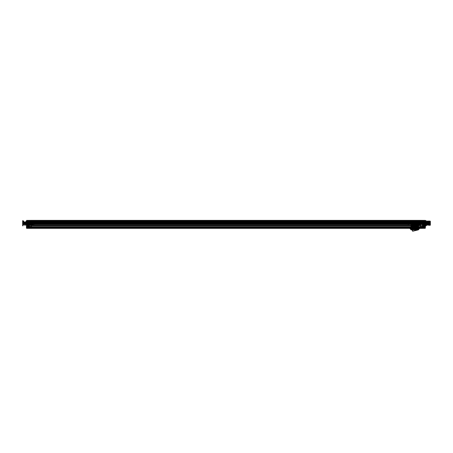 <?xml version="1.0" encoding="UTF-8"?>
<svg xmlns="http://www.w3.org/2000/svg" width="453" height="453" viewBox="0 0 453 453"><rect width="100%" height="100%" fill="white"/><g stroke="black" fill="none" stroke-linecap="round" stroke-linejoin="round"><path stroke-width="0.68" d="M31.416 221.053L420.441 221.053L420.441 222.174L31.416 222.174L31.416 222.491L420.441 222.491L420.441 223.176L31.416 222.938L31.416 220.939L420.441 220.939L31.416 220.939L405.225 220.939L31.416 221.132L420.441 221.132L420.441 222.372L31.416 222.372L31.416 221.783L31.416 222.174L420.441 222.174L420.441 221.783L31.416 221.783L420.441 221.783L420.441 222.27L31.416 222.27M420.441 223.895L31.416 223.657L420.441 223.895L31.416 223.895L420.441 223.924L420.441 224.977L408.227 224.977L408.227 224.218C404.342 224.218 404.342 224.218 408.227 224.218L420.441 224.218L420.441 224.977L408.227 224.977L408.227 224.218L420.441 224.218L420.441 223.895M420.441 225.741L420.441 226.693L420.441 224.977L420.441 225.741L31.416 225.741L31.416 224.977L420.441 224.977L31.416 224.977L420.441 224.977L31.416 224.977L420.441 224.977L31.416 224.977L31.416 226.693L31.416 225.169L420.441 225.169L31.416 224.977L31.416 225.741L420.441 225.741M420.441 227.378L420.441 226.885L31.416 226.885L420.441 226.885L31.416 226.885L420.441 226.885L420.441 228.272L420.441 227.378L31.416 227.378L31.416 228.272L31.416 226.693L420.441 226.693L31.416 226.693L31.416 227.378L420.441 227.378L31.416 227.621L420.441 227.378M420.441 227.514L420.441 223.318L420.441 228.352L31.416 228.352L420.441 228.352L31.416 228.272L420.441 228.352L420.441 220.702L420.441 228.369L420.441 227.514L31.416 227.514L31.416 223.318L31.416 227.514L425.208 227.514L425.208 224.796L422.541 224.745L425.208 224.796L425.208 227.514L420.441 227.514M31.416 221.132L405.225 220.939L31.416 221.132L31.416 221.794L420.441 221.794M31.416 220.702L31.416 222.508L31.416 220.702L420.441 220.702L420.441 220.368L420.441 222.508L420.441 220.368L420.441 220.702L31.416 220.702L31.416 220.368L420.441 220.368L31.416 220.368L31.416 222.508L420.441 222.508L420.441 223.318L420.441 222.508L31.416 222.508L31.416 223.318L420.441 223.318L31.416 223.318L31.416 220.368L31.416 220.702L26.648 220.73L31.416 220.702M31.416 224.218L420.441 224.218L31.416 224.218L31.416 223.924L31.416 224.218M420.441 222.27L31.416 222.372L31.416 221.794M420.441 222.095L31.416 222.095C31.416 221.336 31.416 221.336 31.416 222.095L420.441 222.095C420.441 221.336 420.441 221.336 420.441 222.095M420.441 223.176L31.416 223.176L31.416 223.657L31.416 223.176L420.441 223.176L420.441 223.657L31.416 223.657L420.441 223.657L420.441 223.176M420.469 222.491L420.633 221.036L421.46 221.075L420.441 220.843L420.441 222.938L31.416 222.938L31.416 222.491L420.441 222.491L420.441 222.174L420.441 224.416L420.469 222.417L422.349 222.633L422.536 221.976L422.349 222.4L421.471 222.412L422.349 222.633L422.349 224.428L422.349 222.633L420.627 222.485M31.416 228.352L31.416 227.514L31.416 228.352M408.227 224.977C404.342 224.977 404.342 224.977 408.227 224.977M31.416 227.621L420.441 227.621L31.416 227.621M409.014 227.621L420.441 227.621L409.014 227.621L409.014 228.193L420.441 228.193L409.014 228.193L409.014 227.621L409.014 228.193L31.602 228.193L31.602 227.621L31.602 228.193C31.602 233.895 31.602 233.895 31.602 228.193L409.014 228.193C409.014 233.895 409.014 233.895 409.014 228.193L409.014 227.621L31.602 227.621L409.014 227.621M420.441 227.621L420.441 228.193L420.441 227.621M411.013 228.193L418.442 228.193L411.013 228.193L411.013 228.572L418.442 228.572L409.965 228.572L411.013 228.572L411.013 228.193L409.965 228.193L409.965 228.572L409.965 228.193L411.013 228.193M418.442 228.193L418.442 228.572L419.489 228.572L418.442 228.572L418.442 228.193L419.489 228.193L419.489 228.572L419.489 228.193L418.442 228.193M410.537 229.144L409.965 228.572L410.537 229.144L418.442 229.144L411.013 229.144L411.013 228.572L411.013 229.144L410.537 229.144M411.403 224.36L411.403 228.001L411.783 228.001L411.783 229.144L413.634 229.144L411.783 229.144L411.783 228.001L411.403 228.369L411.403 225.334L410.911 227.621L411.182 229.144L410.69 227.621L411.182 225.334L410.69 227.621L411.182 229.144L418.045 229.144L411.415 229.144L411.415 228.193L411.415 229.144L411.03 229.144L411.415 229.144L410.911 227.621L411.403 224.36L412.496 224.36L412.496 224.716L413.832 224.716L413.832 224.36L416.958 224.716L416.958 224.36L418.051 224.36L418.051 224.739L417.649 224.739L418.272 224.36L418.051 225.334L418.549 227.621L418.051 229.144L418.765 227.621L418.272 223.81L411.182 223.81L418.272 223.81L418.765 227.621L418.051 229.144L418.549 227.621L418.051 225.334L418.051 228.369L418.051 224.36M418.634 228.386L418.045 228.193L419.014 228.193L418.634 228.386M410.82 228.386L411.415 228.193L410.441 228.193L410.82 228.193L410.82 227.621L418.634 227.621L418.634 228.193L418.634 227.621L410.82 227.621L410.82 228.386L410.441 228.193L410.82 228.386M418.045 229.144L418.045 228.193L418.045 229.144L418.425 229.144L418.442 228.572L418.442 229.144L418.045 229.144M419.014 227.621L419.014 228.193L419.014 227.621L418.634 227.621L419.014 227.621M410.441 227.621L410.441 228.193L410.441 227.621L410.82 227.621L410.441 227.621M411.03 228.386L411.03 229.144L411.03 228.386M418.917 229.144L419.489 228.572L418.442 229.144L418.917 229.144M420.441 222.995L420.441 223.414C420.441 224.433 420.441 224.433 420.441 223.414C420.441 226.047 420.441 220.787 420.441 223.414L420.441 223.278M420.441 221.415L420.441 220.843L421.398 221.036L421.398 221.455L421.471 221.075L424.637 221.132L424.637 221.744L422.536 221.715L424.637 221.744L424.637 221.132L420.441 220.871L420.469 222.417M420.441 225.515L420.441 224.416L420.441 226.206L420.633 224.416L422.349 224.428L422.349 224.852L422.349 224.428L420.633 224.184L422.349 224.195L420.633 224.184L420.633 225.515L424.637 225.515L424.637 224.512L424.637 226.466L424.637 225.515L420.633 225.515L420.633 226.392L424.637 226.466L424.637 227.225L424.637 226.466L420.633 226.392L424.637 226.466L420.633 226.392L420.441 225.515M420.441 227.225L420.441 227.87L420.633 226.845L424.637 226.845L420.633 226.845L420.633 227.225L424.637 227.225L424.637 227.61L424.637 227.225L420.633 227.225L420.633 227.678L424.637 227.61L420.633 227.678L420.441 227.225M422.541 223.318L422.541 224.745L422.728 223.318L422.728 224.558L425.208 224.603L422.541 224.745L422.541 223.318L420.441 223.318L422.728 223.318L422.541 221.953L425.208 221.908L422.541 221.953L422.541 222.525L420.441 222.508L422.541 222.525L422.541 223.318M425.395 222.038L425.305 223.227L425.967 223.227C425.967 232.525 425.967 213.924 425.967 223.227L425.305 223.227L425.395 222.038L422.728 222.276L425.208 222.23L425.208 224.603L425.208 222.23L422.728 222.276L425.208 222.23L425.208 220.73L420.441 220.702L425.208 220.73L425.395 222.038M425.395 227.514L425.395 224.796L425.208 228.329L420.441 228.369L425.208 228.329L425.395 227.514M425.395 226.177C425.395 224.733 425.395 224.733 425.395 226.177C425.395 224.733 425.395 224.733 425.395 226.177L422.507 225.939C422.507 225.016 422.507 225.016 422.507 225.939L425.395 226.177M425.395 223.912L425.395 224.796L425.395 223.912C425.395 226.659 425.395 226.659 425.395 223.912M426.267 223.227L426.16 223.227C426.16 230.832 426.16 215.622 426.16 223.227C426.16 214.563 426.16 231.885 426.16 223.227L426.454 223.227L426.171 225.515L426.528 225.515L426.624 223.227L427.768 223.227L427.796 222.083C427.853 220.334 427.904 220.713 427.955 223.227L427.598 223.227C427.547 220.713 427.49 220.334 427.439 222.083L427.406 223.227L426.454 223.227M429.07 222.083L429.099 223.227L428.742 223.227L428.708 222.083C428.657 220.328 428.606 220.713 428.549 223.227L428.912 223.227C428.963 220.713 429.014 220.328 429.07 222.083L428.708 222.083M429.506 223.227C429.597 228.68 429.687 222.627 429.778 220.979L429.484 223.227M429.908 222.163L429.971 221.528L429.908 222.163L428.889 222.236C428.781 218.029 428.68 228.425 428.572 224.212L428.419 221.432L428.255 225.203L428.102 221.613L427.938 224.212C427.83 228.425 427.723 218.029 427.621 222.236L427.439 222.083M429.971 223.227L422.349 223.227C422.349 217.038 422.349 229.411 422.349 223.227L426.919 223.227C426.919 217.174 426.919 229.28 426.919 223.227L429.778 223.227C429.778 229.36 429.778 217.089 429.778 223.227L429.971 221.528L429.971 223.227C429.971 225.843 429.971 225.843 429.971 223.227M429.971 222.361C429.903 228.238 429.84 223.493 429.778 220.979L429.971 222.361C429.971 226.07 429.971 226.07 429.971 222.361M422.349 222.548L422.349 222.23L422.349 222.548L424.637 222.321L422.536 222.355L422.536 221.976L424.637 221.942L424.637 222.321L422.536 222.146L424.637 222.321L424.637 221.511L424.637 221.942L422.536 221.976L422.536 222.355L424.637 222.321L422.349 222.548M422.349 221.834L422.349 221.092L422.349 222.23L422.536 221.092L424.637 221.132L422.349 221.092L422.349 221.834M424.637 224.671L422.349 224.631L424.637 224.671C424.637 225.996 424.637 225.996 424.637 224.671M422.349 224.473L422.349 224.852L422.349 224.473L424.637 224.512L422.349 224.473M422.349 224.852L424.637 224.892L422.349 224.852M422.575 223.414L420.594 223.414C420.594 225.537 420.594 221.296 420.594 223.414C420.594 221.296 420.594 225.537 420.594 223.414L422.575 223.414C422.575 225.481 422.575 221.353 422.575 223.414L420.594 223.414L422.575 223.414C422.575 221.353 422.575 225.481 422.575 223.414L422.728 223.414C422.728 225.99 422.728 220.843 422.728 223.414C422.728 225.99 422.728 220.843 422.728 223.414L422.575 223.414M425.395 220.6L425.395 222.802L425.208 220.407L420.441 220.368L425.395 220.6M422.728 224.558L425.208 224.603L422.728 224.558L422.728 222.276L422.728 224.558M420.441 222.763L420.441 224.071L420.633 223.306L421.471 223.505L421.398 221.415L420.633 221.415L420.633 221.97M421.398 221.455L421.471 223.505M421.398 222.412L421.471 221.455L424.637 221.511L420.441 221.443M420.633 222.576L420.633 222.938L421.398 222.938M420.469 222.276L419.869 222.276L420.469 222.276M420.441 222.938L421.398 223.306M426.749 221.704L426.647 223.227M427.796 222.083L427.468 225.016L427.304 221.251L427.151 224.841L426.986 222.236C426.879 218.029 426.771 228.425 426.669 224.212L426.511 221.432L426.171 225.515M426.528 225.515L426.347 225.203M425.395 224.847L425.203 225.039C425.203 226.064 425.203 226.064 425.203 225.039C425.203 226.064 425.203 226.064 425.203 225.039L422.507 225.084L425.395 224.847M422.253 225.515L422.507 225.939C422.507 225.016 422.507 225.016 422.507 225.939L422.507 225.084L422.253 225.515M420.441 226.845L420.441 226.206L420.441 226.845M422.349 224.631C422.349 225.956 422.349 225.956 422.349 224.631M424.637 221.744L424.637 222.112L424.637 221.744M420.441 222.638L420.441 221.885M420.441 221.862L420.441 222.683M420.469 222.582L420.469 221.964M420.441 223.414L420.441 223.414C420.407 224.116 420.367 224.116 420.327 223.414L420.327 223.414C420.361 224.116 420.401 224.116 420.441 223.414C420.475 222.717 420.514 222.717 420.554 223.414C420.594 224.116 420.627 224.116 420.667 223.414L420.588 223.799L420.56 223.414C420.52 222.717 420.48 222.717 420.441 223.414L420.441 223.414C420.407 224.116 420.367 224.116 420.327 223.414C420.288 222.717 420.254 222.717 420.214 223.414C420.174 224.116 420.141 224.116 420.101 223.414L420.101 223.414C420.135 224.116 420.174 224.116 420.208 223.414C420.248 222.717 420.288 222.717 420.327 223.414L420.327 223.414C420.361 224.116 420.401 224.116 420.441 223.414C420.475 222.717 420.514 222.717 420.554 223.414C420.594 224.116 420.627 224.116 420.667 223.414C420.707 222.717 420.746 222.717 420.78 223.414L420.809 223.799L420.899 223.414C420.86 224.11 420.826 224.11 420.786 223.414L420.786 223.414C420.746 222.717 420.712 222.717 420.673 223.414L420.701 223.64C420.775 223.182 420.843 223.165 420.916 223.584C420.99 223.261 421.064 223.238 421.137 223.522L421.703 223.414C421.664 222.717 421.624 222.717 421.584 223.414C421.55 224.116 421.511 224.116 421.471 223.414C421.505 224.116 421.545 224.116 421.584 223.414C421.618 222.74 421.658 222.717 421.692 223.346L421.698 223.414C421.737 224.116 421.771 224.116 421.811 223.414C421.851 222.717 421.89 222.717 421.924 223.414L421.93 223.414C421.89 222.717 421.851 222.717 421.817 223.414C421.777 224.116 421.737 224.116 421.703 223.414C421.664 222.717 421.624 222.717 421.584 223.414L421.584 223.414C421.55 224.116 421.511 224.116 421.471 223.414L421.466 223.346C421.432 222.717 421.392 222.74 421.358 223.414C421.318 224.116 421.279 224.116 421.245 223.414C421.279 224.116 421.313 224.116 421.352 223.414C421.392 222.717 421.432 222.717 421.466 223.414C421.505 224.116 421.545 224.116 421.584 223.414C421.618 222.74 421.658 222.717 421.692 223.346L421.8 223.306C421.873 223.606 421.947 223.584 422.02 223.238C422.094 223.68 422.168 223.663 422.241 223.182C422.315 223.737 422.389 223.725 422.462 223.142L422.27 223.414C422.236 224.116 422.196 224.116 422.156 223.414L422.156 223.414C422.19 224.116 422.23 224.116 422.27 223.414C422.304 222.717 422.343 222.717 422.383 223.414L423.176 223.414C423.176 220.056 423.176 226.777 423.176 223.414C423.176 220.056 423.176 226.777 423.176 223.414L422.689 223.414L422.728 222.616L422.689 224.411L422.689 223.414L423.413 223.414C423.413 220.86 423.413 225.973 423.413 223.414L422.689 223.414L422.711 222.967L422.496 223.414L422.349 222.95L422.728 223.901L422.689 222.434L422.728 224.411L422.728 223.408L422.383 223.414C422.423 224.116 422.456 224.116 422.496 223.414C422.456 224.116 422.423 224.116 422.383 223.414C422.343 222.717 422.304 222.717 422.27 223.414L422.27 223.414C422.236 224.116 422.196 224.116 422.156 223.414C422.117 222.717 422.083 222.717 422.043 223.414C422.003 224.116 421.97 224.116 421.93 223.414C421.89 222.717 421.851 222.717 421.817 223.414C421.777 224.116 421.737 224.116 421.703 223.414L421.698 223.414C421.737 224.116 421.771 224.116 421.811 223.414L421.811 223.414C421.851 222.717 421.89 222.717 421.924 223.414C421.964 224.116 422.003 224.116 422.037 223.414C422.077 222.717 422.117 222.717 422.156 223.414L422.156 223.414C422.19 224.116 422.23 224.116 422.27 223.414L422.462 223.142C422.389 223.725 422.315 223.737 422.241 223.182C422.168 223.663 422.094 223.68 422.02 223.238C421.947 223.584 421.873 223.606 421.8 223.306L421.466 223.346C421.432 222.717 421.392 222.74 421.358 223.414L421.358 223.414C421.318 224.116 421.279 224.116 421.245 223.414L421.245 223.414C421.205 222.717 421.165 222.717 421.131 223.414C421.092 224.116 421.052 224.116 421.013 223.414C421.047 224.11 421.086 224.11 421.126 223.414C421.165 222.717 421.199 222.717 421.239 223.414C421.279 224.116 421.313 224.116 421.352 223.414C421.392 222.717 421.432 222.717 421.466 223.414L421.137 223.522C421.064 223.238 420.99 223.261 420.916 223.584C420.843 223.165 420.775 223.182 420.701 223.64L420.899 223.414C420.933 222.717 420.973 222.717 421.013 223.414L421.013 223.414C420.979 222.717 420.939 222.717 420.899 223.414L420.899 223.414C420.86 224.11 420.826 224.11 420.786 223.414L420.701 223.64C420.627 223.103 420.554 223.119 420.48 223.686C420.407 223.057 420.333 223.069 420.259 223.72C420.186 223.029 420.112 223.035 420.039 223.737C419.965 223.023 419.891 223.023 419.818 223.731L419.982 223.414C419.948 224.116 419.908 224.116 419.874 223.414L419.931 223.952L419.982 223.414C420.022 222.717 420.061 222.717 420.095 223.414C420.061 222.717 420.022 222.717 419.988 223.414L419.988 223.414C419.948 224.116 419.908 224.116 419.874 223.414L419.874 223.414C419.835 222.717 419.795 222.717 419.755 223.414L419.705 223.952L419.642 223.414C419.676 224.116 419.716 224.116 419.755 223.414C419.789 222.717 419.829 222.717 419.869 223.414L419.818 223.731C419.891 223.023 419.965 223.023 420.039 223.737C420.112 223.035 420.186 223.029 420.259 223.72C420.333 223.069 420.407 223.057 420.48 223.686C420.554 223.119 420.627 223.103 420.701 223.64L420.56 223.414C420.52 222.717 420.48 222.717 420.441 223.414L420.441 223.414M421.398 222.689L421.398 223.34M421.398 221.081L421.398 221.415M425.395 224.943L422.541 224.943C422.541 226.177 422.541 226.177 422.541 224.943C422.541 226.177 422.541 226.177 422.541 224.943L425.395 224.943C425.395 226.177 425.395 226.177 425.395 224.943C425.395 226.177 425.395 226.177 425.395 224.943M425.395 226.081L422.541 226.081L425.395 226.081M422.541 225.033C422.541 226.07 422.541 226.07 422.541 225.033C422.541 226.07 422.541 226.07 422.541 225.033M424.999 221.591L425.265 225.016L425.265 221.438L426.256 221.438L426.256 225.016L426.256 221.438M424.999 221.647L424.999 224.807L424.999 221.647L426.024 221.647L426.024 224.807L426.024 221.647M424.999 224.807L426.024 224.807M426.024 222.004C426.024 222.582 426.024 222.582 426.024 222.004L424.999 222.004C424.999 222.582 424.999 222.582 424.999 222.004M426.024 223.912C426.024 224.49 426.024 224.49 426.024 223.912L424.999 223.912C424.999 224.49 424.999 224.49 424.999 223.912M426.024 222.961C426.024 223.539 426.024 223.539 426.024 222.961C426.024 223.539 426.024 223.539 426.024 222.961L424.999 222.961C424.999 223.539 424.999 223.539 424.999 222.961C424.999 223.539 424.999 223.539 424.999 222.961L426.024 222.961M426.024 222.542L424.999 222.542M424.999 222.083L426.063 222.083M424.999 223.035L426.063 223.035L424.999 223.035M424.999 223.986L426.063 223.986M426.024 224.445L424.999 224.445M426.024 223.493L424.999 223.493L426.024 223.493M424.999 222.463L426.063 222.463M424.999 223.414L426.063 223.414L424.999 223.414M424.999 224.371L426.063 224.371M426.256 225.016L424.999 224.864M426.256 221.704L426.256 224.75M426.749 224.75L426.624 223.227L426.624 224.75M426.749 221.438L426.749 225.016L426.749 221.438L429.076 221.438L429.076 225.016L429.076 221.438A1.852 1.852 0 0 1 429.721 221.438L429.721 225.016L429.971 221.438M429.971 225.016L429.721 225.016A1.852 1.852 0 0 1 429.076 225.016L426.749 225.016M429.971 221.257L429.971 225.198L429.971 221.257L430.35 221.257L430.35 225.198L430.35 221.257M430.35 225.198L429.971 225.198M430.35 221.647L430.35 224.807L430.35 221.647L426.998 221.647L426.998 224.807L430.35 224.807M426.998 224.371L429.608 224.224M426.998 223.414L429.461 223.414L426.998 223.414M426.998 222.463L429.608 222.321M426.998 221.647L426.998 224.495L430.157 224.495L430.157 223.861L430.157 224.495M426.998 223.986L429.608 224.133M426.998 222.083L429.608 222.23M429.608 223.182L426.998 223.035L429.608 223.182M426.998 224.173L430.157 224.173L426.998 224.184M426.998 223.861L430.157 223.861M426.624 223.227L426.624 221.704M426.386 224.75L426.386 221.704M426.998 224.495L426.998 224.807M426.063 222.134L424.852 222.134M426.063 222.412L424.852 222.412M424.852 221.959C424.852 222.638 424.852 222.638 424.852 221.959L416.386 221.959C416.386 222.638 416.386 222.638 416.386 221.959M424.852 222.587L416.386 222.587M416.386 222.134L413.968 222.134M413.968 222.412L416.386 222.412M426.063 224.042L424.852 224.042M426.063 224.314L424.852 224.314M424.852 223.861C424.852 224.546 424.852 224.546 424.852 223.861L416.386 223.861C416.386 224.546 416.386 224.546 416.386 223.861M424.852 224.495L416.386 224.495M416.386 224.042L413.968 224.042M413.968 224.314L416.386 224.314M415.492 223.686L415.678 222.95L415.871 223.414L415.678 222.921L415.492 223.686C415.56 222.995 415.622 223.012 415.69 223.731C415.758 223.086 415.826 223.04 415.894 223.601C416.024 222.921 416.16 223.969 416.296 223.165C416.364 223.759 416.437 223.748 416.511 223.125C416.584 223.793 416.658 223.788 416.732 223.103C416.805 223.81 416.879 223.805 416.953 223.097C417.026 223.805 417.1 223.805 417.173 223.108C417.247 223.776 417.321 223.788 417.394 223.136C417.468 223.731 417.541 223.748 417.615 223.176C417.689 223.669 417.762 223.691 417.836 223.233C417.909 223.595 417.983 223.618 418.057 223.295L418.272 223.414C418.306 224.116 418.346 224.116 418.379 223.414C418.346 224.116 418.312 224.116 418.272 223.414C418.232 222.717 418.193 222.717 418.159 223.414C418.119 224.116 418.079 224.116 418.045 223.414C418.079 224.11 418.113 224.11 418.153 223.414L418.272 223.414C418.306 224.116 418.346 224.116 418.379 223.414C418.419 222.717 418.459 222.717 418.498 223.414L418.498 223.414C418.532 224.116 418.572 224.116 418.612 223.414C418.578 224.116 418.538 224.116 418.498 223.414C418.464 222.717 418.425 222.717 418.385 223.414L418.385 223.414C418.346 224.116 418.312 224.116 418.272 223.414C418.232 222.717 418.193 222.717 418.159 223.414L418.159 223.414C418.119 224.116 418.079 224.116 418.045 223.414L417.926 223.414C417.893 224.11 417.853 224.11 417.813 223.414C417.847 224.116 417.887 224.116 417.926 223.414C417.96 222.717 418 222.717 418.04 223.414C418.079 224.11 418.113 224.11 418.153 223.414L418.934 223.578C419.008 223.17 419.082 223.193 419.155 223.635C419.229 223.108 419.302 223.125 419.376 223.68C419.45 223.063 419.523 223.074 419.597 223.714C419.671 223.035 419.744 223.04 419.818 223.731L419.642 223.414C419.608 222.717 419.569 222.717 419.529 223.414C419.489 224.116 419.455 224.116 419.416 223.414C419.45 224.116 419.489 224.116 419.523 223.414C419.563 222.717 419.603 222.717 419.637 223.414C419.676 224.116 419.716 224.116 419.755 223.414L419.818 223.731C419.744 223.04 419.671 223.035 419.597 223.714C419.523 223.074 419.45 223.063 419.376 223.68C419.302 223.125 419.229 223.108 419.155 223.635C419.082 223.193 419.008 223.17 418.934 223.578L419.07 223.414C419.031 224.116 418.997 224.116 418.957 223.414C418.917 222.717 418.883 222.717 418.844 223.414L418.731 223.414C418.691 222.717 418.651 222.717 418.612 223.414C418.651 222.717 418.685 222.717 418.725 223.414C418.765 224.116 418.804 224.116 418.838 223.414C418.878 222.717 418.917 222.717 418.951 223.414L419.07 223.414C419.104 222.717 419.144 222.717 419.184 223.414C419.218 224.116 419.257 224.116 419.297 223.414C419.263 224.116 419.223 224.116 419.184 223.414L419.184 223.414C419.15 222.717 419.11 222.717 419.07 223.414L419.07 223.414C419.031 224.116 418.997 224.116 418.957 223.414C418.917 222.717 418.883 222.717 418.844 223.414L418.951 223.414C418.917 222.717 418.878 222.717 418.838 223.414L418.838 223.414C418.804 224.116 418.765 224.116 418.725 223.414L418.731 223.414C418.691 222.717 418.651 222.717 418.612 223.414L418.612 223.414C418.578 224.116 418.538 224.116 418.498 223.414L418.498 223.414C418.532 224.116 418.572 224.116 418.612 223.414C418.651 222.717 418.685 222.717 418.725 223.414L417.926 223.414C417.893 224.11 417.853 224.11 417.813 223.414L417.813 223.414C417.774 222.717 417.74 222.717 417.7 223.414C417.66 224.116 417.626 224.116 417.587 223.414C417.621 224.116 417.66 224.116 417.694 223.414C417.734 222.717 417.774 222.717 417.808 223.414C417.847 224.116 417.887 224.116 417.926 223.414C417.96 222.717 418 222.717 418.04 223.414L418.057 223.295C417.983 223.618 417.909 223.595 417.836 223.233C417.762 223.691 417.689 223.669 417.615 223.176C417.541 223.748 417.468 223.731 417.394 223.136C417.321 223.788 417.247 223.776 417.173 223.108L417.355 223.414C417.389 224.116 417.428 224.116 417.468 223.414C417.434 224.116 417.394 224.116 417.355 223.414L417.355 223.414C417.321 222.717 417.281 222.717 417.241 223.414C417.202 224.116 417.168 224.116 417.128 223.414C417.162 224.116 417.202 224.116 417.241 223.414L417.287 222.893L417.355 223.414C417.389 224.116 417.428 224.116 417.468 223.414C417.507 222.717 417.541 222.717 417.581 223.414L417.587 223.414C417.547 222.717 417.507 222.717 417.473 223.414L417.473 223.414C417.434 224.116 417.394 224.116 417.355 223.414L417.355 223.414C417.321 222.717 417.281 222.717 417.241 223.414L417.241 223.414C417.202 224.116 417.168 224.116 417.128 223.414L417.06 222.893L417.015 223.414C416.975 224.116 416.936 224.116 416.902 223.414C416.936 224.116 416.975 224.116 417.009 223.414C417.049 222.717 417.088 222.717 417.122 223.414C417.162 224.116 417.202 224.116 417.241 223.414L417.287 222.893L417.015 223.414C416.975 224.116 416.936 224.116 416.902 223.414L416.902 223.414C416.862 222.717 416.822 222.717 416.783 223.414C416.749 224.116 416.709 224.116 416.669 223.414C416.703 224.116 416.743 224.116 416.783 223.414C416.822 222.717 416.856 222.717 416.896 223.414C416.936 224.116 416.975 224.116 417.009 223.414C417.049 222.717 417.088 222.717 417.122 223.414L417.173 223.108C417.1 223.805 417.026 223.805 416.953 223.097C416.879 223.805 416.805 223.81 416.732 223.103C416.658 223.788 416.584 223.793 416.511 223.125C416.437 223.748 416.364 223.759 416.296 223.165L416.437 223.414C416.477 224.116 416.517 224.116 416.55 223.414C416.517 224.116 416.483 224.116 416.443 223.414L416.443 223.414C416.403 222.717 416.369 222.717 416.33 223.414C416.29 224.116 416.25 224.116 416.216 223.414C416.25 224.116 416.284 224.116 416.324 223.414L416.403 222.989L416.437 223.414C416.477 224.116 416.517 224.116 416.55 223.414C416.59 222.717 416.63 222.717 416.669 223.414L416.669 223.414C416.635 222.717 416.596 222.717 416.556 223.414L416.556 223.414C416.517 224.116 416.483 224.116 416.443 223.414L416.443 223.414C416.403 222.717 416.369 222.717 416.33 223.414L416.33 223.414C416.29 224.116 416.25 224.116 416.216 223.414L416.182 222.989L416.097 223.414C416.064 224.116 416.024 224.116 415.984 223.414C416.018 224.11 416.058 224.11 416.097 223.414C416.131 222.717 416.171 222.717 416.211 223.414C416.25 224.116 416.284 224.116 416.324 223.414L416.403 222.989L416.097 223.414C416.064 224.116 416.024 224.116 415.984 223.414L415.984 223.414C415.945 222.717 415.911 222.717 415.871 223.414L415.678 222.921L415.492 223.765L415.678 222.921L415.865 223.414C415.905 222.717 415.945 222.717 415.984 223.414C416.018 224.11 416.058 224.11 416.097 223.414C416.131 222.717 416.171 222.717 416.211 223.414L416.296 223.165C416.16 223.969 416.024 222.921 415.894 223.601C415.826 223.04 415.758 223.086 415.69 223.731C415.622 223.012 415.56 222.995 415.492 223.686L415.582 223.414L415.492 223.686M419.41 223.414L419.416 223.414C419.376 222.717 419.336 222.717 419.302 223.414C419.336 222.717 419.37 222.717 419.41 223.414C419.45 224.116 419.489 224.116 419.523 223.414L419.529 223.414C419.489 224.116 419.455 224.116 419.416 223.414L419.416 223.414C419.376 222.717 419.336 222.717 419.302 223.414L419.302 223.414C419.263 224.116 419.223 224.116 419.184 223.414C419.218 224.116 419.257 224.116 419.297 223.414C419.336 222.717 419.37 222.717 419.41 223.414M422.7 223.856L422.728 224.411L422.7 223.856M421.126 223.414L421.131 223.414C421.092 224.116 421.052 224.116 421.013 223.414C421.047 224.11 421.086 224.11 421.126 223.414C421.165 222.717 421.199 222.717 421.239 223.414L421.245 223.414C421.205 222.717 421.165 222.717 421.131 223.414L421.131 223.414M416.783 223.414L416.783 223.414C416.749 224.116 416.709 224.116 416.669 223.414C416.703 224.116 416.743 224.116 416.783 223.414C416.822 222.717 416.856 222.717 416.896 223.414L416.902 223.414C416.862 222.717 416.822 222.717 416.783 223.414L416.783 223.414M417.694 223.414L417.7 223.414C417.66 224.116 417.626 224.116 417.587 223.414C417.621 224.116 417.66 224.116 417.694 223.414C417.734 222.717 417.774 222.717 417.808 223.414L417.813 223.414C417.774 222.717 417.74 222.717 417.7 223.414L417.7 223.414M420.208 223.414L420.214 223.414C420.174 224.116 420.141 224.116 420.101 223.414L420.101 223.414C420.135 224.116 420.174 224.116 420.208 223.414C420.248 222.717 420.288 222.717 420.327 223.414C420.288 222.717 420.254 222.717 420.214 223.414L420.214 223.414M422.037 223.414L422.043 223.414C422.003 224.116 421.97 224.116 421.93 223.414L421.924 223.414C421.964 224.116 422.003 224.116 422.037 223.414C422.077 222.717 422.117 222.717 422.156 223.414C422.117 222.717 422.083 222.717 422.043 223.414L422.037 223.414M423.413 223.754L423.125 223.289L423.413 223.754M423.413 223.335L423.125 223.499L423.413 223.289L423.125 223.04L423.413 223.21L423.125 223.544L423.413 223.335M423.413 223.04L423.125 223.21L423.413 223.04M423.125 223.623L423.413 223.544L423.125 223.623M423.125 223.289L423.413 223.21L423.125 223.289M423.125 223.08L423.413 223.08L423.125 223.08M415.984 223.414L415.984 223.414C415.945 222.717 415.911 222.717 415.871 223.414L415.865 223.414C415.905 222.717 415.945 222.717 415.984 223.414M417.581 223.414L417.587 223.414C417.547 222.717 417.507 222.717 417.473 223.414C417.507 222.717 417.541 222.717 417.581 223.414M419.637 223.414L419.642 223.414C419.608 222.717 419.569 222.717 419.529 223.414C419.563 222.717 419.603 222.717 419.637 223.414M419.184 223.414L419.184 223.414C419.15 222.717 419.11 222.717 419.07 223.414C419.104 222.717 419.144 222.717 419.184 223.414M419.869 223.414L419.874 223.414C419.835 222.717 419.795 222.717 419.755 223.414C419.789 222.717 419.829 222.717 419.869 223.414M420.78 223.414L420.786 223.414C420.746 222.717 420.712 222.717 420.673 223.414C420.707 222.717 420.746 222.717 420.78 223.414M421.013 223.414L421.013 223.414C420.979 222.717 420.939 222.717 420.899 223.414C420.933 222.717 420.973 222.717 421.013 223.414M416.669 223.414L416.669 223.414C416.635 222.717 416.596 222.717 416.556 223.414C416.59 222.717 416.63 222.717 416.669 223.414M418.379 223.414C418.419 222.717 418.459 222.717 418.498 223.414C418.464 222.717 418.425 222.717 418.385 223.414L418.385 223.414M419.982 223.414C420.022 222.717 420.061 222.717 420.095 223.414C420.061 222.717 420.022 222.717 419.988 223.414L419.988 223.414M422.7 223.369L422.689 222.984L422.7 223.369M423.413 223.414C423.413 220.86 423.413 225.973 423.413 223.414L423.413 223.414M423.413 223.714L423.125 223.714L423.413 223.714M31.416 227.514L31.416 223.318L31.416 228.369L31.416 227.514L26.648 227.514L31.416 227.514M31.416 223.414C31.416 226.172 31.416 220.662 31.416 223.414C31.416 226.172 31.416 220.662 31.416 223.414L31.223 223.414C31.223 225.537 31.223 221.296 31.223 223.414C31.223 225.537 31.223 221.296 31.223 223.414L29.32 223.414C29.32 225.481 29.32 221.353 29.32 223.414L31.223 223.414L29.32 223.414C29.32 225.481 29.32 221.353 29.32 223.414L31.416 223.414C31.45 224.116 31.489 224.116 31.529 223.414L31.529 223.414C31.495 224.116 31.455 224.116 31.416 223.414C31.382 222.717 31.342 222.717 31.302 223.414C31.263 224.116 31.229 224.116 31.189 223.414C31.149 222.717 31.11 222.717 31.076 223.414L31.047 223.799L30.963 223.414C30.923 222.717 30.883 222.717 30.844 223.414C30.81 224.11 30.77 224.11 30.73 223.414C30.764 224.116 30.804 224.116 30.844 223.414L30.844 223.414C30.883 222.717 30.917 222.717 30.957 223.414C30.997 224.11 31.03 224.11 31.07 223.414C31.11 222.717 31.149 222.717 31.183 223.414L31.268 223.799L31.297 223.414C31.336 222.717 31.376 222.717 31.416 223.414L31.416 223.414C31.45 224.116 31.489 224.116 31.529 223.414C31.568 222.717 31.602 222.717 31.642 223.414C31.682 224.116 31.721 224.116 31.755 223.414L31.755 223.414C31.721 224.116 31.682 224.116 31.648 223.414C31.608 222.717 31.568 222.717 31.534 223.414L31.529 223.414C31.495 224.116 31.455 224.116 31.416 223.414C31.382 222.717 31.342 222.717 31.302 223.414L31.297 223.414C31.336 222.717 31.376 222.717 31.416 223.414L31.416 223.414M29.32 222.151L29.694 222.553L29.507 224.286L29.32 222.151L29.694 222.644L31.229 222.65L31.229 224.184L31.416 220.871L31.416 221.443L27.22 221.511L27.22 221.942L29.32 221.976L29.32 222.355L27.22 222.117L29.32 222.151L29.694 222.599L29.507 224.711L29.694 224.19L27.22 224.512L29.32 224.473L29.32 224.858L27.22 224.892L29.32 224.858L29.32 224.473L27.22 224.512L27.22 225.515L27.22 224.512L29.32 224.626L29.694 224.207L31.229 224.184L29.32 224.473L29.32 221.976L27.22 221.942L27.22 222.321L29.32 222.355L27.22 222.321L27.22 221.132L30.651 221.07L27.22 221.132L27.22 221.511L31.229 221.443L31.229 222.65L29.694 222.638L29.32 221.976L29.683 222.406L29.694 224.19L29.694 222.644L29.32 222.355L27.22 222.321L29.32 222.355L29.32 221.976L29.694 224.19L29.32 224.626M31.416 222.638L31.416 221.885L31.416 222.638M31.416 224.071L31.416 225.515L31.416 224.071M31.416 226.206L31.416 227.298L31.416 225.515L31.229 226.392L27.22 226.466L27.22 226.845L27.22 225.515L27.22 226.466L31.229 226.392L31.229 226.777L31.229 226.392L27.22 226.466L31.229 226.392L31.229 224.416L29.683 224.428L31.229 224.416L31.229 225.515L27.22 225.515L31.416 225.515L31.416 226.206M26.648 220.407L31.416 220.368L26.648 220.407L26.648 221.908L29.315 221.953L26.648 221.908L26.648 220.407L26.551 223.227L26.648 220.407M26.461 226.177C26.461 224.733 26.461 224.733 26.461 226.177L26.653 225.985C26.653 224.96 26.653 224.96 26.653 225.985L29.349 225.939C29.349 225.016 29.349 225.016 29.349 225.939L26.461 226.177M26.653 225.039L29.349 225.084C29.349 226.007 29.349 226.007 29.349 225.084L29.349 225.939L29.349 225.084L26.461 224.847C26.461 226.29 26.461 226.29 26.461 224.847L26.653 225.039C26.653 226.064 26.653 226.064 26.653 225.039L26.653 221.415L26.653 225.033L30.651 225.073L30.651 221.381L30.651 225.073M26.461 227.514L26.461 224.796L26.461 228.136L26.648 224.796L29.315 224.745L26.648 224.796L26.648 228.329L31.416 228.369L26.648 228.329L26.461 227.514M26.551 223.227L26.461 223.912L26.551 223.227L22.843 223.227C22.843 232.44 22.843 214.014 22.843 223.227L26.551 223.227M26.081 224.286L26.648 224.796L26.461 223.912C26.461 226.659 26.461 226.659 26.461 223.912L26.461 224.796L29.128 224.558L29.128 222.219L29.128 224.558L26.648 224.603L29.128 224.558L29.128 223.318L29.315 224.745L29.315 223.318L31.416 223.318L31.416 222.508L31.416 223.318L29.315 223.318L29.315 224.745L26.648 224.603L26.648 222.23L29.128 222.276L26.648 222.23L26.653 224.694L26.081 224.694L26.653 224.818L26.081 224.694L26.653 224.433L26.081 224.433L26.653 224.433L26.081 224.32L26.081 222.146L26.081 224.467L22.65 224.28L22.65 223.929L26.081 224.11M22.65 223.227L22.65 223.227C22.65 214.654 22.65 231.8 22.65 223.227M22.65 225.56L22.735 222.967C22.803 220.169 22.877 220.543 22.944 224.088C23.018 227.44 23.086 223.907 23.16 221.545L23.369 225.249L23.584 220.979L23.59 223.227L24.728 223.227L24.819 225.305L24.915 223.227L26.053 223.227L26.149 221.16L26.297 223.227L25.147 223.227L25.051 225.3L24.955 223.227L23.811 223.227L23.715 221.138L23.618 223.227L23.041 223.227L22.888 221.964L22.735 224.161C22.809 220.424 22.882 220.135 22.956 223.289C23.029 226.319 23.097 225.945 23.171 222.18C23.245 218.946 23.318 222.961 23.392 225.045L23.618 220.979L24.819 225.305M23.041 223.227L23.397 223.227L23.494 221.138M26.104 223.227L26.653 223.227C26.653 230.084 26.653 216.37 26.653 223.227L26.297 223.227M23.335 223.346L27.276 223.244L25.34 223.505L25.413 222.882L27.276 222.882L25.413 222.882L25.413 223.227L30.192 223.227L25.413 223.227L25.413 222.893L27.259 222.893L25.413 222.893L25.413 223.561L25.357 222.95L23.335 223.119L27.259 223.561L25.413 223.561L25.34 222.95L25.413 223.572L27.276 223.572L25.413 223.572L25.413 223.227L27.344 223.227L25.413 223.21L27.276 223.21L27.276 223.572L27.276 222.882L27.259 223.244L30.192 223.238L27.259 223.238L27.259 223.561L27.276 222.882L27.276 223.572L27.259 222.893L27.259 223.561L27.259 223.21L30.192 223.216L25.487 223.227M23.211 223.227L22.888 224.977M22.735 222.967L22.735 224.161M23.715 221.138L24.921 225.475L26.149 221.16M25.051 225.3L26.285 220.979M26.653 221.409L30.651 221.381M31.229 221.058L27.22 221.132L27.22 221.749L30.651 221.704L27.22 221.749L27.22 221.132L31.229 221.058L31.229 221.443L31.229 221.058M31.387 222.276L31.987 222.276L31.387 222.276M31.229 222.417L29.683 222.406L31.229 222.417M31.229 227.298L31.229 226.777L27.22 226.845L27.22 227.298L27.22 226.845L31.229 226.777L31.229 227.298L27.22 227.298L27.22 227.683L27.22 227.298L31.416 227.298L31.416 227.944L31.416 227.298L31.229 227.751L27.22 227.683L31.416 227.944L31.229 227.298M29.694 222.553L29.32 222.355L29.694 222.599L29.694 224.62L27.22 224.66C27.22 225.877 27.22 225.877 27.22 224.66L29.32 224.473M30.651 221.07L30.651 221.704L30.651 221.07M29.315 222.525L31.416 222.508L29.315 222.525L29.315 221.953L29.315 223.318L29.315 222.525M29.128 223.414C29.128 220.719 29.128 226.115 29.128 223.414C29.128 220.719 29.128 226.115 29.128 223.414L28.686 223.414C28.686 220.056 28.686 226.777 28.686 223.414C28.686 220.056 28.686 226.777 28.686 223.414L29.168 223.414L29.128 222.616L29.128 224.184L36.387 224.178L29.128 224.411L29.168 222.429L29.156 223.448L28.443 223.414C28.443 220.86 28.443 225.973 28.443 223.414L29.36 223.414L29.286 222.95L29.587 223.414C29.621 224.116 29.66 224.116 29.7 223.414L29.7 223.414C29.666 224.116 29.626 224.116 29.587 223.414C29.553 222.717 29.513 222.717 29.473 223.414L29.128 223.369L29.128 224.184L29.145 222.429L29.128 223.414L29.473 223.414C29.439 224.116 29.4 224.116 29.36 223.414L29.394 223.142C29.468 223.725 29.541 223.737 29.615 223.182C29.688 223.663 29.762 223.68 29.836 223.238C29.909 223.584 29.983 223.606 30.057 223.306L30.158 223.414C30.119 224.116 30.085 224.116 30.045 223.414C30.079 224.116 30.119 224.116 30.158 223.414C30.192 222.717 30.232 222.717 30.272 223.414C30.306 224.116 30.345 224.116 30.385 223.414C30.351 224.116 30.311 224.116 30.272 223.414C30.238 222.74 30.204 222.717 30.164 223.346L30.158 223.414C30.119 224.116 30.085 224.116 30.045 223.414C30.006 222.717 29.972 222.717 29.932 223.414L29.926 223.414C29.892 224.116 29.853 224.116 29.819 223.414C29.853 224.116 29.892 224.116 29.926 223.414C29.966 222.717 30.006 222.717 30.04 223.414L30.04 223.414C30.079 224.116 30.119 224.116 30.158 223.414C30.192 222.717 30.232 222.717 30.272 223.414L30.272 223.414C30.306 224.116 30.345 224.116 30.385 223.414L30.391 223.346C30.425 222.717 30.464 222.74 30.498 223.414C30.538 224.116 30.578 224.116 30.611 223.414C30.578 224.116 30.544 224.116 30.504 223.414C30.464 222.717 30.425 222.717 30.391 223.414C30.351 224.116 30.311 224.116 30.272 223.414C30.238 222.74 30.204 222.717 30.164 223.346L30.057 223.306C29.983 223.606 29.909 223.584 29.836 223.238C29.762 223.68 29.688 223.663 29.615 223.182C29.541 223.737 29.468 223.725 29.394 223.142L29.587 223.414C29.621 224.116 29.66 224.116 29.7 223.414C29.739 222.717 29.773 222.717 29.813 223.414C29.779 222.717 29.739 222.717 29.705 223.414L29.7 223.414C29.666 224.116 29.626 224.116 29.587 223.414C29.553 222.717 29.513 222.717 29.473 223.414C29.439 224.116 29.4 224.116 29.36 223.414L29.128 224.411L29.128 223.414M29.128 222.276L38.805 222.276L29.128 222.276M22.888 225.322L22.888 221.964M30.651 221.704C30.651 226.381 30.651 226.381 30.651 221.704M31.387 222.576L31.387 221.942L31.387 222.576M27.22 221.749L27.22 222.117L27.22 221.749M26.461 224.943L29.32 224.943C29.32 226.177 29.32 226.177 29.32 224.943C29.32 226.177 29.32 226.177 29.32 224.943L26.461 224.943C26.461 226.177 26.461 226.177 26.461 224.943C26.461 226.177 26.461 226.177 26.461 224.943M26.461 226.081L29.32 226.081L26.461 226.081M29.32 225.033C29.32 226.07 29.32 226.07 29.32 225.033C29.32 226.07 29.32 226.07 29.32 225.033M29.621 223.856L29.621 224.903L29.281 224.903L29.281 223.856L29.621 223.856L29.621 224.903M29.621 223.912C29.621 224.49 29.621 224.49 29.621 223.912L25.34 223.935C25.34 224.462 25.34 224.462 25.34 223.935M28.692 222.961L29.621 222.961C29.621 223.539 29.621 223.539 29.621 222.961C29.621 223.539 29.621 223.539 29.621 222.961C29.621 223.539 29.621 223.539 29.621 222.961L28.63 222.961C28.63 223.539 28.63 223.539 28.63 222.961C28.63 223.539 28.63 223.539 28.63 222.961C28.63 223.539 28.63 223.539 28.63 222.961L29.621 222.961L28.63 222.961M29.621 222.004C29.621 222.587 29.621 222.587 29.621 222.004L28.63 222.004C28.63 222.587 28.63 222.587 28.63 222.004M29.281 223.72L29.281 224.807L28.935 224.807L28.935 223.72L29.281 223.72L29.281 224.807M28.935 223.72L28.935 224.807M28.935 223.856L28.935 224.903L28.596 224.903L28.596 223.856L28.935 223.856L28.935 224.903M28.596 224.807L28.596 223.72L28.596 224.807L28.25 224.807L28.25 223.72L28.596 223.72M27.106 224.507L28.25 224.507L28.25 221.947L28.25 224.507M26.653 222.1L27.106 221.947L26.653 222.1L26.653 221.755L26.653 224.643L26.653 222.1M28.25 221.947L27.106 221.947M26.653 221.636L26.081 221.506L26.653 221.636M26.653 221.54L26.081 221.449L26.653 221.54M26.653 221.387L26.081 221.364L26.653 221.364M26.653 221.84L26.081 221.755L26.653 222.015L26.081 222.264L26.653 222.015L26.081 222.168L26.081 221.84L26.653 221.84M26.653 222.429L26.081 222.582L26.653 222.757L26.081 222.757L26.081 222.429L26.653 222.429L26.081 222.395L26.653 222.429M26.653 222.893L26.081 223.074L26.653 223.284L26.081 223.284L26.081 222.893L26.653 222.893L26.081 222.876L26.081 223.17L26.653 222.893M26.653 223.578L26.081 223.284L26.653 223.561L26.081 223.284L26.081 223.805L26.653 223.578M26.653 223.856L26.081 223.873L26.653 223.873M26.653 225.005L26.081 225.124L26.653 225.005M26.653 225.192L26.081 225.124L26.653 225.192M26.653 225.152L26.081 225.045L26.653 225.152M26.081 224.762L26.653 224.762L26.081 224.762M26.081 221.8L26.653 221.8L26.081 221.8M26.653 222.264L26.081 222.395L26.653 222.264M26.081 221.291L26.653 221.302L26.081 221.291M26.081 221.33L26.653 221.33L26.081 221.33M22.843 224.11L22.843 222.146L22.843 224.467L26.081 224.467M22.65 223.057C22.65 223.42 22.65 223.42 22.65 223.057C22.65 223.42 22.65 223.42 22.65 223.057C22.65 223.42 22.65 223.42 22.65 223.057L23.029 223.057C23.029 223.42 23.029 223.42 23.029 223.057C23.029 223.42 23.029 223.42 23.029 223.057C23.029 223.42 23.029 223.42 23.029 223.057L22.65 223.057L23.029 223.057M22.65 224.009C22.65 224.377 22.65 224.377 22.65 224.009L23.029 224.009C23.029 224.377 23.029 224.377 23.029 224.009M22.65 222.106C22.65 222.468 22.65 222.468 22.65 222.106L23.029 222.106C23.029 222.468 23.029 222.468 23.029 222.106M23.029 223.397L22.65 223.397M23.029 223.969C23.029 224.422 23.029 224.422 23.029 223.969L25.34 223.969C25.34 224.422 25.34 224.422 25.34 223.969M23.029 223.018C23.029 223.471 23.029 223.471 23.029 223.018C23.029 223.471 23.029 223.471 23.029 223.018C23.029 223.471 23.029 223.471 23.029 223.018L25.34 223.018C25.34 223.471 25.34 223.471 25.34 223.018C25.34 223.471 25.34 223.471 25.34 223.018C25.34 223.471 25.34 223.471 25.34 223.018L23.029 223.018L25.34 223.018M23.029 222.066C23.029 222.519 23.029 222.519 23.029 222.066L25.34 222.066C25.34 222.519 25.34 222.519 25.34 222.066M25.34 222.984C25.34 223.51 25.34 223.51 25.34 222.984C25.34 223.51 25.34 223.51 25.34 222.984C25.34 223.51 25.34 223.51 25.34 222.984L28.63 222.984C28.63 223.51 28.63 223.51 28.63 222.984C28.63 223.51 28.63 223.51 28.63 222.984C28.63 223.51 28.63 223.51 28.63 222.984L25.34 222.984L28.63 222.984M25.34 222.015L25.357 222.032C25.357 222.559 25.357 222.559 25.357 222.032L25.34 222.015C25.34 222.559 25.34 222.559 25.34 222.027L23.335 222.055L25.34 222.015C25.34 222.576 25.34 222.576 25.34 222.015L28.63 222.027C28.63 222.559 28.63 222.559 28.63 222.027M28.63 223.912C28.63 224.49 28.63 224.49 28.63 223.912C28.63 224.462 28.63 224.462 28.63 223.935M29.621 224.445L25.34 224.433C25.34 223.878 25.34 223.878 25.34 224.433L25.051 224.422L25.34 224.433M28.692 223.493C28.692 222.916 28.692 222.916 28.692 223.493L28.63 223.493M29.621 222.542L28.63 222.542M28.63 223.471L25.34 223.471M28.63 222.519L25.34 222.519M25.34 224.388L23.029 224.388M25.34 223.437L23.029 223.437M25.34 222.48L23.029 222.48M23.029 224.348L22.65 224.348M23.029 222.44L22.65 222.44M22.65 223.929L26.081 223.929M26.653 221.755L26.081 221.755L26.653 221.755M26.653 222.757L26.081 222.876L26.653 222.757M26.653 224.054L26.081 224.184L26.653 224.054M26.653 224.478L26.081 224.478L26.653 224.478M26.653 224.694L26.081 224.694L26.653 224.694M26.653 224.818L26.081 224.948L26.653 224.818M26.653 221.262L26.081 221.262L26.653 221.262M26.653 221.206L26.081 221.206L26.653 221.206M29.281 224.903L29.281 223.856M28.596 224.903L28.596 223.856M28.25 224.807L28.25 223.72M22.65 223.975L22.65 224.331M24.938 223.946L23.335 223.946L24.938 223.963M30.192 224.433L27.276 224.433C27.276 223.878 27.276 223.878 27.276 224.433C27.259 223.89 27.259 223.89 27.259 224.422L30.192 224.422C30.192 223.878 30.192 223.878 30.192 224.433C30.192 223.89 30.192 223.89 30.192 224.422M25.357 224.422C25.357 223.89 25.357 223.89 25.357 224.422M24.938 223.335L23.335 223.329M25.34 223.227L25.413 223.572L25.413 222.882L25.413 223.572L25.413 222.893L24.938 223.346M24.938 222.508L23.335 222.508L24.938 222.491M30.192 222.015L27.276 222.015C27.276 222.576 27.276 222.576 27.276 222.015C27.259 222.559 27.259 222.559 27.259 222.032L30.192 222.032C30.192 222.576 30.192 222.576 30.192 222.015C30.192 222.559 30.192 222.559 30.192 222.032M27.775 223.063C27.775 223.414 27.775 223.414 27.775 223.063L27.888 222.984C27.888 223.51 27.888 223.51 27.888 222.984L28.692 222.984M27.775 223.391L28.692 223.471C28.692 222.944 28.692 222.944 28.692 223.471M29.621 223.493C29.621 222.916 29.621 222.916 29.621 223.493M29.621 223.522C29.621 222.882 29.621 222.882 29.621 223.522L29.966 223.522C29.966 222.882 29.966 222.882 29.966 223.522M29.621 222.927L29.966 222.927M41.223 222.276L38.805 222.276L41.223 222.276M38.805 224.178L36.387 224.178L38.805 224.178M26.081 224.507L26.081 221.947L26.081 224.507M25.51 224.507L25.51 221.947L25.51 224.507M36.365 223.686L36.178 222.95L35.985 223.414L36.178 222.921L36.365 223.686C36.302 222.995 36.234 223.012 36.166 223.731C36.098 223.086 36.03 223.04 35.968 223.601C35.832 222.921 35.696 223.969 35.566 223.165C35.493 223.759 35.419 223.748 35.345 223.125C35.272 223.793 35.198 223.788 35.124 223.103C35.051 223.81 34.977 223.805 34.904 223.097C34.83 223.805 34.756 223.805 34.683 223.108C34.609 223.776 34.536 223.788 34.462 223.136C34.388 223.731 34.315 223.748 34.241 223.176C34.168 223.669 34.094 223.691 34.02 223.233C33.947 223.595 33.873 223.618 33.799 223.295L33.584 223.414C33.55 224.116 33.516 224.116 33.477 223.414C33.511 224.116 33.545 224.116 33.584 223.414C33.624 222.717 33.664 222.717 33.698 223.414C33.737 224.116 33.777 224.116 33.816 223.414C33.782 224.11 33.743 224.11 33.703 223.414L33.584 223.414C33.55 224.116 33.516 224.116 33.477 223.414C33.437 222.717 33.397 222.717 33.363 223.414L33.358 223.414C33.324 224.116 33.284 224.116 33.245 223.414C33.279 224.116 33.318 224.116 33.358 223.414C33.397 222.717 33.431 222.717 33.471 223.414L33.471 223.414C33.511 224.116 33.545 224.116 33.584 223.414C33.624 222.717 33.664 222.717 33.698 223.414L33.698 223.414C33.737 224.116 33.777 224.116 33.816 223.414L33.93 223.414C33.969 224.11 34.003 224.11 34.043 223.414C34.083 222.717 34.117 222.717 34.156 223.414C34.196 224.116 34.235 224.116 34.269 223.414C34.309 222.717 34.349 222.717 34.388 223.414C34.422 224.116 34.462 224.116 34.502 223.414C34.468 224.116 34.428 224.116 34.388 223.414C34.349 222.717 34.315 222.717 34.275 223.414C34.235 224.116 34.196 224.116 34.162 223.414C34.122 222.717 34.083 222.717 34.049 223.414C34.009 224.116 33.969 224.116 33.93 223.414C33.896 222.717 33.856 222.717 33.816 223.414C33.782 224.11 33.743 224.11 33.703 223.414L32.922 223.578C32.848 223.17 32.775 223.193 32.701 223.635C32.627 223.108 32.554 223.125 32.48 223.68C32.406 223.063 32.333 223.074 32.259 223.714C32.186 223.035 32.112 223.04 32.038 223.731L31.874 223.414C31.908 224.116 31.948 224.116 31.987 223.414L31.925 223.952L31.874 223.414C31.835 222.717 31.801 222.717 31.761 223.414C31.795 222.717 31.835 222.717 31.869 223.414L31.869 223.414C31.908 224.116 31.948 224.116 31.987 223.414L31.987 223.414C32.021 222.717 32.061 222.717 32.101 223.414L32.152 223.952L32.214 223.414C32.18 224.116 32.14 224.116 32.101 223.414C32.067 222.717 32.027 222.717 31.987 223.414L32.038 223.731C31.965 223.023 31.891 223.023 31.818 223.737C31.744 223.035 31.67 223.029 31.597 223.72C31.523 223.069 31.45 223.057 31.376 223.686C31.308 223.119 31.234 223.103 31.161 223.64C31.087 223.182 31.014 223.165 30.94 223.584C30.866 223.261 30.793 223.238 30.719 223.522L30.391 223.346C30.425 222.717 30.464 222.74 30.498 223.414L30.498 223.414C30.538 224.116 30.578 224.116 30.611 223.414L30.611 223.414C30.651 222.717 30.691 222.717 30.73 223.414C30.696 222.717 30.657 222.717 30.617 223.414C30.578 224.116 30.544 224.116 30.504 223.414C30.464 222.717 30.425 222.717 30.391 223.414L30.719 223.522C30.793 223.238 30.866 223.261 30.94 223.584C31.014 223.165 31.087 223.182 31.161 223.64L30.957 223.414C30.997 224.11 31.03 224.11 31.07 223.414C31.11 222.717 31.149 222.717 31.183 223.414L31.268 223.799L31.076 223.414C31.11 222.717 31.149 222.717 31.189 223.414L31.189 223.414C31.229 224.116 31.263 224.116 31.302 223.414L31.161 223.64C31.234 223.103 31.308 223.119 31.376 223.686C31.45 223.057 31.523 223.069 31.597 223.72C31.67 223.029 31.744 223.035 31.818 223.737C31.891 223.023 31.965 223.023 32.038 223.731L32.214 223.414C32.254 222.717 32.288 222.717 32.327 223.414C32.367 224.116 32.406 224.116 32.44 223.414C32.406 224.116 32.373 224.116 32.333 223.414C32.293 222.717 32.254 222.717 32.22 223.414C32.18 224.116 32.14 224.116 32.101 223.414L32.038 223.731C32.112 223.04 32.186 223.035 32.259 223.714C32.333 223.074 32.406 223.063 32.48 223.68C32.554 223.125 32.627 223.108 32.701 223.635C32.775 223.193 32.848 223.17 32.922 223.578L32.792 223.414C32.826 224.116 32.859 224.116 32.899 223.414L32.792 223.414C32.752 222.717 32.712 222.717 32.673 223.414C32.639 224.116 32.599 224.116 32.559 223.414C32.593 224.116 32.633 224.116 32.673 223.414L32.673 223.414C32.712 222.717 32.746 222.717 32.786 223.414L32.786 223.414C32.826 224.116 32.859 224.116 32.899 223.414L32.899 223.414C32.939 222.717 32.978 222.717 33.012 223.414L33.126 223.414C33.092 224.116 33.058 224.116 33.018 223.414C32.978 222.717 32.939 222.717 32.905 223.414L33.126 223.414C33.165 222.717 33.205 222.717 33.245 223.414C33.211 222.717 33.171 222.717 33.131 223.414C33.092 224.116 33.058 224.116 33.018 223.414L33.93 223.414C33.969 224.11 34.003 224.11 34.043 223.414C34.083 222.717 34.117 222.717 34.156 223.414C34.196 224.116 34.235 224.116 34.269 223.414C34.309 222.717 34.349 222.717 34.388 223.414L34.388 223.414C34.422 224.116 34.462 224.116 34.502 223.414L34.502 223.414C34.536 222.717 34.575 222.717 34.615 223.414C34.655 224.116 34.688 224.116 34.728 223.414C34.694 224.116 34.655 224.116 34.621 223.414L34.57 222.893L34.502 223.414C34.468 224.116 34.428 224.116 34.388 223.414C34.349 222.717 34.315 222.717 34.275 223.414L34.275 223.414C34.235 224.116 34.196 224.116 34.162 223.414L34.162 223.414C34.122 222.717 34.083 222.717 34.049 223.414L34.049 223.414C34.009 224.116 33.969 224.116 33.93 223.414C33.896 222.717 33.856 222.717 33.816 223.414L33.799 223.295C33.873 223.618 33.947 223.595 34.02 223.233C34.094 223.691 34.168 223.669 34.241 223.176C34.315 223.748 34.388 223.731 34.462 223.136C34.536 223.788 34.609 223.776 34.683 223.108L34.502 223.414C34.536 222.717 34.575 222.717 34.615 223.414L34.615 223.414C34.655 224.116 34.688 224.116 34.728 223.414L34.796 222.893L34.841 223.414C34.881 224.116 34.921 224.116 34.955 223.414C34.921 224.116 34.887 224.116 34.847 223.414C34.807 222.717 34.768 222.717 34.734 223.414C34.694 224.116 34.655 224.116 34.621 223.414L34.57 222.893L34.841 223.414C34.881 224.116 34.921 224.116 34.955 223.414L34.955 223.414C34.994 222.717 35.034 222.717 35.074 223.414C35.108 224.116 35.147 224.116 35.187 223.414C35.153 224.116 35.113 224.116 35.074 223.414C35.034 222.717 35 222.717 34.96 223.414C34.921 224.116 34.887 224.116 34.847 223.414C34.807 222.717 34.768 222.717 34.734 223.414L34.683 223.108C34.756 223.805 34.83 223.805 34.904 223.097C34.977 223.805 35.051 223.81 35.124 223.103C35.198 223.788 35.272 223.793 35.345 223.125C35.419 223.748 35.493 223.759 35.566 223.165L35.419 223.414C35.379 224.116 35.34 224.116 35.306 223.414C35.34 224.116 35.374 224.116 35.413 223.414L35.413 223.414C35.453 222.717 35.493 222.717 35.527 223.414C35.566 224.116 35.606 224.116 35.645 223.414C35.611 224.116 35.572 224.116 35.532 223.414L35.453 222.989L35.419 223.414C35.379 224.116 35.34 224.116 35.306 223.414C35.266 222.717 35.226 222.717 35.192 223.414L35.187 223.414C35.221 222.717 35.26 222.717 35.3 223.414L35.3 223.414C35.34 224.116 35.374 224.116 35.413 223.414L35.413 223.414C35.453 222.717 35.493 222.717 35.527 223.414L35.527 223.414C35.566 224.116 35.606 224.116 35.645 223.414L35.674 222.989L35.759 223.414C35.798 224.116 35.832 224.116 35.872 223.414C35.838 224.11 35.798 224.11 35.759 223.414C35.725 222.717 35.685 222.717 35.645 223.414C35.611 224.116 35.572 224.116 35.532 223.414L35.453 222.989L35.759 223.414C35.798 224.116 35.832 224.116 35.872 223.414L35.872 223.414C35.912 222.717 35.946 222.717 35.985 223.414C35.951 222.717 35.912 222.717 35.878 223.414C35.838 224.11 35.798 224.11 35.759 223.414C35.725 222.717 35.685 222.717 35.645 223.414L35.566 223.165C35.696 223.969 35.832 222.921 35.968 223.601C36.03 223.04 36.098 223.086 36.166 223.731C36.234 223.012 36.302 222.995 36.365 223.686L36.178 222.921L36.365 223.686M32.446 223.414L32.44 223.414C32.48 222.717 32.52 222.717 32.559 223.414C32.525 222.717 32.486 222.717 32.446 223.414C32.406 224.116 32.373 224.116 32.333 223.414L32.327 223.414C32.367 224.116 32.406 224.116 32.44 223.414L32.44 223.414C32.48 222.717 32.52 222.717 32.559 223.414L32.559 223.414C32.593 224.116 32.633 224.116 32.673 223.414C32.639 224.116 32.599 224.116 32.559 223.414C32.525 222.717 32.486 222.717 32.446 223.414M35.991 223.414L36.178 222.921L35.985 223.414C35.951 222.717 35.912 222.717 35.878 223.414L35.872 223.414C35.912 222.717 35.946 222.717 35.985 223.414L35.985 223.414M30.73 223.414L30.73 223.414C30.764 224.116 30.804 224.116 30.844 223.414C30.81 224.11 30.77 224.11 30.73 223.414C30.696 222.717 30.657 222.717 30.617 223.414L30.611 223.414C30.651 222.717 30.691 222.717 30.73 223.414L30.73 223.414M35.074 223.414L35.074 223.414C35.108 224.116 35.147 224.116 35.187 223.414C35.153 224.116 35.113 224.116 35.074 223.414C35.034 222.717 35 222.717 34.96 223.414L34.955 223.414C34.994 222.717 35.034 222.717 35.074 223.414L35.074 223.414M33.245 223.414L33.245 223.414C33.279 224.116 33.318 224.116 33.358 223.414L33.358 223.414C33.324 224.116 33.284 224.116 33.245 223.414C33.211 222.717 33.171 222.717 33.131 223.414L33.126 223.414C33.165 222.717 33.205 222.717 33.245 223.414L33.245 223.414M31.648 223.414L31.642 223.414C31.682 224.116 31.721 224.116 31.755 223.414L31.755 223.414C31.721 224.116 31.682 224.116 31.648 223.414C31.608 222.717 31.568 222.717 31.534 223.414C31.568 222.717 31.602 222.717 31.642 223.414L31.642 223.414M29.819 223.414L29.813 223.414C29.853 224.116 29.892 224.116 29.926 223.414L29.926 223.414C29.892 224.116 29.853 224.116 29.819 223.414C29.779 222.717 29.739 222.717 29.705 223.414C29.739 222.717 29.773 222.717 29.813 223.414L29.813 223.414M28.443 223.754L28.732 223.289L28.443 223.754M28.443 223.335L28.732 223.499L28.443 223.289L28.732 223.04L28.443 223.21L28.732 223.544L28.443 223.335M28.443 223.04L28.732 223.21L28.443 223.04M28.732 223.623L28.443 223.544L28.732 223.623M28.732 223.289L28.443 223.21L28.732 223.289M28.732 223.08L28.443 223.08L28.732 223.08M32.22 223.414L32.214 223.414C32.254 222.717 32.288 222.717 32.327 223.414C32.293 222.717 32.254 222.717 32.22 223.414M32.905 223.414L32.899 223.414C32.939 222.717 32.978 222.717 33.012 223.414C32.978 222.717 32.939 222.717 32.905 223.414M32.673 223.414L32.673 223.414C32.712 222.717 32.746 222.717 32.786 223.414C32.752 222.717 32.712 222.717 32.673 223.414M31.987 223.414L31.987 223.414C32.021 222.717 32.061 222.717 32.101 223.414C32.067 222.717 32.027 222.717 31.987 223.414M30.844 223.414L30.844 223.414C30.883 222.717 30.917 222.717 30.957 223.414L30.963 223.414C30.923 222.717 30.883 222.717 30.844 223.414M35.192 223.414L35.187 223.414C35.221 222.717 35.26 222.717 35.3 223.414C35.266 222.717 35.226 222.717 35.192 223.414M29.156 223.856L29.128 224.235L29.156 223.856M33.477 223.414C33.437 222.717 33.397 222.717 33.363 223.414C33.397 222.717 33.431 222.717 33.471 223.414L33.471 223.414M31.874 223.414C31.835 222.717 31.801 222.717 31.761 223.414C31.795 222.717 31.835 222.717 31.869 223.414L31.869 223.414M30.045 223.414C30.006 222.717 29.972 222.717 29.932 223.414C29.966 222.717 30.006 222.717 30.04 223.414L30.04 223.414M29.145 224.394L29.128 223.952L29.128 224.405M29.145 222.621L29.168 222.961L29.128 222.621M29.145 222.429L29.156 222.899L29.128 222.429M28.443 223.414C28.443 220.86 28.443 225.973 28.443 223.414L28.443 223.414M28.443 223.714L28.732 223.714L28.443 223.714M417.49 223.272L417.298 224.586L417.49 223.272C417.49 222.536 417.49 222.536 417.49 223.272L417.49 223.272M417.49 224.586L417.49 224.207L417.49 224.586M417.298 223.272C417.298 222.536 417.298 222.536 417.298 223.272L417.298 223.272M417.649 226.262L417.649 224.739L417.649 226.262L417.27 226.262L417.27 224.739L416.885 224.739L417.49 224.739L417.49 224.297L417.27 226.262L415.276 226.098L415.276 224.739L414.897 224.739L415.276 224.739L414.897 224.739L415.276 224.739L415.276 226.098L414.557 226.098L414.557 224.739L414.178 224.739L414.557 224.739L414.178 224.739L414.557 224.739L414.557 226.098L412.57 226.098L412.57 224.739L412.19 224.739L412.57 224.739L412.19 224.739L412.57 224.739L412.57 226.098L412.19 226.098L411.964 224.297L412.19 226.262L411.805 226.262L411.805 224.739L411.341 224.739L411.805 224.739L411.805 226.262L412.19 226.262L412.19 224.739L412.19 226.098L414.178 226.098L414.178 224.739L414.178 226.098L414.178 224.739L414.178 226.098L414.897 226.098L414.897 224.739L414.897 226.098L414.897 224.739L414.897 226.098L416.885 226.098L416.885 224.739L416.885 226.098L416.885 224.739L416.885 226.098L417.27 226.098L417.27 224.739L417.27 226.262L417.649 226.262L417.575 229.909L411.885 229.909L417.734 229.909L417.575 226.262L417.27 226.262L417.649 226.262M417.734 226.098L417.734 229.909L417.734 226.098M411.885 226.262L411.72 229.909L411.805 226.262L412.19 226.262L411.885 226.262M418.119 229.524L411.335 229.524L418.119 229.524L418.119 229.909L411.335 229.909L418.312 229.909L418.119 229.524L418.691 229.524L418.691 229.144L418.691 229.524L418.119 229.524M410.763 229.144L410.763 229.524L410.763 229.144L411.335 229.144L411.335 229.524L411.335 229.144L418.119 229.144L410.763 229.144M414.727 229.144L415.441 229.144L414.727 229.144A0.379 0.379 0 0 0 415.107 228.765L414.348 228.765L415.107 228.765A0.379 0.379 0 0 0 414.727 228.386A0.379 0.379 0 0 0 414.348 228.765A0.379 0.379 0 0 0 414.727 229.144A0.379 0.379 0 0 1 414.348 228.765A0.379 0.379 0 0 1 414.727 228.386A0.379 0.379 0 0 1 415.107 228.765A0.379 0.379 0 0 1 414.727 229.144M417.672 229.144L415.826 229.144L417.672 229.144L417.672 228.001L418.051 228.001L417.672 228.001L417.672 229.144L418.051 229.144L417.672 229.144L417.672 228.369L418.051 228.369L418.051 229.144L417.672 228.001L417.672 229.144M415.441 228.369L415.441 229.144L415.441 228.001L415.441 229.144L415.826 229.144L415.441 229.144L415.441 228.001L415.826 228.001L415.826 229.144L415.826 228.001L415.826 229.144L415.826 228.001L415.441 228.369M411.72 226.098L411.72 229.909L411.72 226.098M418.113 224.36L415.622 224.716L415.622 224.258L416.958 224.258L415.622 224.258L415.622 224.716L416.958 224.716L416.958 224.258L416.958 224.716L412.496 224.258L413.832 224.258L413.832 224.716L412.496 224.716L412.496 224.258L412.496 224.716L413.832 224.716L413.832 224.258L413.832 224.716L412.496 224.716L412.496 224.258L411.341 224.36L411.341 224.739L411.341 224.36M411.182 225.334L411.182 223.81L411.182 225.334M412.173 224.343L412.1 223.895L412.173 224.343M417.717 224.343L417.649 223.895L417.717 224.343M414.614 224.343L414.54 223.895L414.614 224.343M411.545 224.11L411.839 223.946L411.545 224.11M411.834 224.263L411.902 223.895L411.834 224.263M414.014 228.369L414.014 229.144L414.014 228.001L414.014 229.144L413.634 229.144L414.014 229.144L414.014 228.001L413.634 228.001L413.634 229.144L413.634 228.001L413.634 229.144L413.634 228.001L414.014 228.369M411.403 229.144L411.783 229.144L411.403 229.144L411.403 228.369L411.403 229.144M411.783 228.369L411.403 228.369L411.783 228.001L411.783 229.144L411.783 228.369M411.403 223.81L418.051 223.81L411.403 223.81M417.338 224.954L417.338 227.242L417.145 224.762L412.309 224.762L417.338 224.954M413.9 225.407L413.176 226.126L413.9 225.407M412.383 224.881L413.759 224.881L412.383 224.881M412.349 225.147L412.96 226.126L412.349 225.147M416.409 225.583L416.165 225.011L416.409 225.583M416.392 225.028L416.522 225.583L416.392 225.028M416.862 225.583L416.522 225.583L416.89 225.26L416.862 225.583M416.567 225.203L416.817 224.915L416.567 225.203M415.565 226.857L416.194 226.857L416.018 227.242L415.384 227.242L416.007 227.089L415.565 226.857L416.194 226.857L416.018 227.242L415.384 227.242L416.007 227.089L415.565 226.857M417.145 227.429L412.309 227.429L417.145 227.429M412.117 227.242L412.117 224.954L412.117 227.242M413.878 225.379L413.153 226.104L413.793 225.181L412.349 225.181L413.878 225.379M412.989 226.104L412.264 225.379L412.989 226.104M412.423 225.147L413.719 224.915L412.423 225.147M416.958 224.258L415.622 224.258L416.958 224.258M413.832 224.258L412.496 224.258L413.832 224.258M415.276 226.098L415.276 224.739L415.276 226.098M414.557 226.098L414.557 224.739L414.557 226.098M412.57 226.098L412.57 224.739L412.57 226.098M417.27 226.098L412.19 226.098L417.27 226.098M410.763 229.524A0.379 0.379 0 0 0 410.877 229.796A0.379 0.379 0 0 1 410.763 229.524L411.335 229.524L410.763 229.524M418.691 229.144L418.119 229.144L418.691 229.144M411.873 224.297L411.375 224.297L411.375 224.739L412.536 224.739L411.375 224.739L411.375 224.297L413.793 224.297L411.873 224.297L411.873 224.739M413.793 224.739L415.661 224.739L413.793 224.739L413.793 224.297L415.661 224.297L413.793 224.297L413.793 224.739M416.919 224.739L415.661 224.739L418.079 224.739L415.661 224.297L418.079 224.297L416.919 224.297L416.919 224.739M412.536 224.739L412.536 224.297L412.536 224.739M415.661 224.297L415.661 224.739L415.661 224.297M417.587 224.297L417.587 224.739M418.079 224.297L418.079 224.739L418.079 224.297M414.84 224.739L414.614 224.297L414.84 224.739M414.84 223.272L414.614 224.586L414.84 223.272M414.84 224.586L414.84 224.207L414.84 224.586M412.791 231.166L417.519 230.073L412.672 231.228L412.196 228.725L417.27 227.553L411.913 228.788L412.196 228.725L412.791 231.166M417.706 230.022L416.987 227.616L417.524 230.022L412.649 231.177L417.706 230.022L417.27 227.553L417.706 230.022M412.604 231.2L411.913 228.788L412.604 231.2M415.101 228.68L414.642 228.391L414.359 228.85L415.067 228.935L414.495 229.065L414.642 228.391L415.101 228.68L414.642 228.391L414.359 228.85L414.642 228.391L415.101 228.68M413.391 228.448L415.786 227.893L413.391 228.448A1.37 1.37 0 0 1 415.786 227.893A1.37 1.37 0 0 0 413.391 228.448A1.37 1.37 0 0 1 415.786 227.893A1.37 1.37 0 0 0 413.391 228.448M414.495 229.065A0.379 0.379 0 0 0 415.067 228.935A0.379 0.379 0 0 1 414.495 229.065M415.101 228.844A0.379 0.379 0 0 1 414.427 228.997A0.379 0.379 0 0 0 415.101 228.844"/></g></svg>
